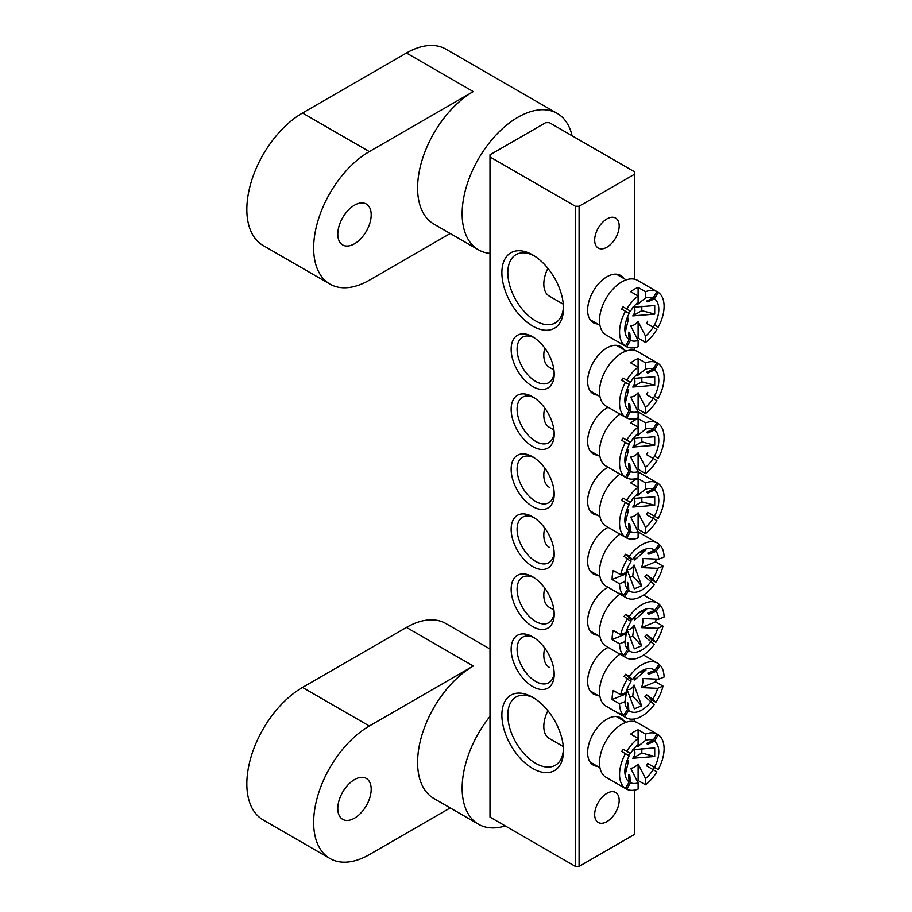 <?xml version="1.0" encoding="UTF-8"?>
<svg xmlns="http://www.w3.org/2000/svg" width="912" height="912" viewBox="0 0 912 912"><rect width="100%" height="100%" fill="white"/><g stroke="black" fill="none" stroke-linecap="round" stroke-linejoin="round"><path stroke-width="1.37" d="M354.494 818.178A23.621 13.634 120 0 0 369.919 797.362A23.621 13.634 120 0 0 366.305 778.426A23.621 13.634 120 0 0 354.494 779.6A23.621 13.634 120 0 0 339.059 800.417A23.621 13.634 120 0 0 342.673 819.341A23.621 13.634 120 0 0 354.494 818.178M450.22 807.918L369.337 854.612A78.751 45.463 -60 0 1 329.962 858.511L263.146 819.934A78.751 45.463 120 0 1 251.074 756.835A78.751 45.463 120 0 1 302.522 687.431L406.467 627.422L473.282 665.999A78.751 45.463 120 0 0 421.834 735.391A78.751 45.463 120 0 0 433.907 798.502L478.458 824.22A78.751 45.463 120 0 0 505.259 825.919M489.995 716.41A78.751 45.463 120 0 0 478.458 824.22M473.282 665.999L369.337 726.009A78.751 45.463 -60 0 0 317.889 795.412A78.751 45.463 -60 0 0 329.962 858.511M406.467 627.422A78.751 45.463 -60 0 1 445.843 623.523L489.995 649.013M597.554 766.342A27.303 15.766 -60 0 1 587.624 752.594A27.303 15.766 -60 0 1 606.925 719.158A27.303 15.766 -60 0 1 623.808 720.879M597.554 323.954A27.303 15.766 -60 0 1 587.624 310.205A27.303 15.766 -60 0 1 606.925 276.769A27.303 15.766 -60 0 1 623.808 278.491M532.676 768.451A43.571 25.16 60 0 1 501.874 715.076A43.571 25.16 60 0 1 532.676 697.292L532.676 697.292A43.571 25.16 60 0 1 563.491 750.656A43.571 25.16 60 0 1 532.676 768.451M534.204 698.216A39.376 22.732 -120 0 0 515.964 697.053A39.376 22.732 -120 0 0 509.933 728.608A39.376 22.732 -120 0 0 535.652 763.31A39.376 22.732 -120 0 0 555.34 765.259A39.376 22.732 -120 0 0 563.456 748.877M532.676 326.063A43.571 25.16 60 0 1 501.874 272.699A43.571 25.16 60 0 1 532.676 254.904L532.676 254.904A43.571 25.16 60 0 1 563.491 308.279A43.571 25.16 60 0 1 532.676 326.063M534.204 255.827A39.376 22.732 -120 0 0 515.964 254.676A39.376 22.732 -120 0 0 509.933 286.22A39.376 22.732 -120 0 0 535.652 320.921A39.376 22.732 -120 0 0 555.34 322.871A39.376 22.732 -120 0 0 563.456 306.5M597.554 395.113A27.303 15.766 -60 0 1 587.624 381.364A27.303 15.766 -60 0 1 606.925 347.928A27.303 15.766 -60 0 1 623.808 349.649M597.554 455.134A27.303 15.766 -60 0 1 587.624 441.374A27.303 15.766 -60 0 1 606.925 407.938A27.303 15.766 -60 0 1 608.133 407.288M532.676 386.506A30.449 17.579 60 0 1 511.153 349.216A30.449 17.579 60 0 1 532.676 336.779L532.676 336.779A30.449 17.579 60 0 1 554.211 374.08A30.449 17.579 60 0 1 532.676 386.506M534.227 337.736A26.254 15.151 -120 0 0 522.53 337.201A26.254 15.151 -120 0 0 518.506 358.234A26.254 15.151 -120 0 0 535.652 381.364A26.254 15.151 -120 0 0 548.773 382.664A26.254 15.151 -120 0 0 554.154 372.267M532.676 446.527A30.449 17.579 60 0 1 511.153 409.226A30.449 17.579 60 0 1 532.676 396.8L532.676 396.8A30.449 17.579 60 0 1 554.211 434.089A30.449 17.579 60 0 1 532.676 446.527M534.227 397.746A26.254 15.151 -120 0 0 522.53 397.21A26.254 15.151 -120 0 0 518.506 418.243A26.254 15.151 -120 0 0 535.652 441.374A26.254 15.151 -120 0 0 548.773 442.673A26.254 15.151 -120 0 0 554.154 432.277M597.554 515.143A27.303 15.766 -60 0 1 587.624 501.395A27.303 15.766 -60 0 1 606.925 467.959A27.303 15.766 -60 0 1 608.133 467.297M532.676 506.536A30.449 17.579 60 0 1 511.153 469.247A30.449 17.579 60 0 1 532.676 456.809L532.676 456.809A30.449 17.579 60 0 1 554.211 494.099A30.449 17.579 60 0 1 532.676 506.536M534.227 457.767A26.254 15.151 -120 0 0 522.53 457.22A26.254 15.151 -120 0 0 518.506 478.264A26.254 15.151 -120 0 0 535.652 501.395A26.254 15.151 -120 0 0 548.773 502.694A26.254 15.151 -120 0 0 554.154 492.298M597.554 695.183A27.303 15.766 -60 0 1 587.624 681.435A27.303 15.766 -60 0 1 606.925 647.999A27.303 15.766 -60 0 1 608.133 647.338M597.554 635.174A27.303 15.766 -60 0 1 587.624 621.414A27.303 15.766 -60 0 1 606.925 587.978A27.303 15.766 -60 0 1 608.133 587.328M532.676 686.576A30.449 17.579 60 0 1 511.153 649.276A30.449 17.579 60 0 1 532.676 636.85L532.676 636.85A30.449 17.579 60 0 1 554.211 674.139A30.449 17.579 60 0 1 532.676 686.576M534.227 637.807A26.254 15.151 -120 0 0 522.53 637.26A26.254 15.151 -120 0 0 518.506 658.304A26.254 15.151 -120 0 0 535.652 681.435A26.254 15.151 -120 0 0 548.773 682.735A26.254 15.151 -120 0 0 554.154 672.338M532.676 626.567A30.449 17.579 60 0 1 511.153 589.266A30.449 17.579 60 0 1 532.676 576.84L532.676 576.84A30.449 17.579 60 0 1 554.211 614.129A30.449 17.579 60 0 1 532.676 626.567M534.227 577.786A26.254 15.151 -120 0 0 522.53 577.25A26.254 15.151 -120 0 0 518.506 598.283A26.254 15.151 -120 0 0 535.652 621.414A26.254 15.151 -120 0 0 548.773 622.714A26.254 15.151 -120 0 0 554.154 612.317M597.554 575.153A27.303 15.766 -60 0 1 587.624 561.404A27.303 15.766 -60 0 1 606.925 527.968A27.303 15.766 -60 0 1 608.133 527.318M532.676 566.546A30.449 17.579 60 0 1 511.153 529.256A30.449 17.579 60 0 1 532.676 516.819L532.676 516.819A30.449 17.579 60 0 1 554.211 554.12A30.449 17.579 60 0 1 532.676 566.546M534.227 517.777A26.254 15.151 -120 0 0 522.53 517.241A26.254 15.151 -120 0 0 518.506 538.274A26.254 15.151 -120 0 0 535.652 561.404A26.254 15.151 -120 0 0 548.773 562.704A26.254 15.151 -120 0 0 554.154 552.307M606.925 821.609A17.328 9.998 120 0 0 618.245 806.333A17.328 9.998 120 0 0 615.589 792.46A17.328 9.998 120 0 0 606.925 793.315A17.328 9.998 120 0 0 595.616 808.579A17.328 9.998 120 0 0 598.261 822.464A17.328 9.998 120 0 0 606.925 821.609M606.925 247.198A17.328 9.998 120 0 0 618.245 231.922A17.328 9.998 120 0 0 615.589 218.048A17.328 9.998 120 0 0 606.925 218.903A17.328 9.998 120 0 0 595.616 234.167A17.328 9.998 120 0 0 598.261 248.053A17.328 9.998 120 0 0 606.925 247.198M579.086 206.26L634.775 174.101L634.775 171.958L549.389 122.664L545.672 122.664L489.995 154.812L489.995 156.955L575.369 206.26L579.086 206.26L579.086 866.4L634.775 834.252L634.775 790.054M634.775 721.62L634.775 718.907M634.775 350.402L634.775 347.677M634.775 279.243L634.775 174.101M489.995 156.955L489.995 817.106L575.369 866.4L575.369 206.26M579.086 866.4L575.369 866.4M354.494 243.766A23.621 13.634 120 0 0 369.919 222.95A23.621 13.634 120 0 0 366.305 204.014A23.621 13.634 120 0 0 354.494 205.189A23.621 13.634 120 0 0 339.059 226.005A23.621 13.634 120 0 0 342.673 244.929A23.621 13.634 120 0 0 354.494 243.766M450.22 233.506L369.337 280.201A78.751 45.463 -60 0 1 329.962 284.099L263.146 245.522A78.751 45.463 120 0 1 251.074 182.411A78.751 45.463 120 0 1 302.522 113.02L406.467 53.01L473.282 91.588A78.751 45.463 120 0 0 421.834 160.979A78.751 45.463 120 0 0 433.907 224.09L478.458 249.808A78.751 45.463 120 0 0 489.995 253.365M572.075 135.763A78.751 45.463 120 0 0 557.209 113.407A78.751 45.463 120 0 0 517.834 117.306A78.751 45.463 120 0 0 466.385 186.698A78.751 45.463 120 0 0 478.458 249.808M473.282 91.588L369.337 151.597A78.751 45.463 -60 0 0 317.889 221A78.751 45.463 -60 0 0 329.962 284.099M406.467 53.01A78.751 45.463 -60 0 1 445.843 49.111L557.209 113.407M632.746 498.488L654.713 496.721L654.713 505.294L632.746 507.061L641.82 501.817L641.82 497.428M633.156 498.556A5.996 3.466 -60 0 1 632.746 507.061M635.664 495.683A12.004 6.931 -60 0 1 638.115 495.148L645.536 489.128A23.997 13.851 120 0 1 653.152 489.265L646.437 492.32A18.001 10.397 -60 0 1 647.748 493.084L648.808 491.237M653.197 518.472A31.498 18.183 120 0 0 654.508 516.203L647.748 512.293L654.463 516.169A23.997 13.851 120 0 0 654.463 490.018L647.748 493.084M647.748 512.293A18.001 10.397 -60 0 1 646.437 514.573L656.902 520.615A31.498 18.183 120 0 1 645.536 533.611L645.536 527.375A23.997 13.851 120 0 0 653.152 518.449M645.536 527.375L638.115 512.772A12.004 6.931 -60 0 1 634.399 515.907A12.004 6.931 -60 0 1 630.682 517.058L638.115 531.662L638.115 537.898A31.498 18.183 120 0 1 626.749 538.023L630.5 531.525A23.997 13.851 120 0 0 638.115 531.662M544.738 468.038A26.254 15.151 120 0 0 543.814 475.243A26.254 15.151 120 0 0 549.252 487.259M620.046 474.183A31.498 18.183 120 0 0 599.503 511.678A31.498 18.183 120 0 0 606.024 526.099L622.36 535.526A31.498 18.183 120 0 0 623.033 535.88L626.749 538.023M623.033 498.032L626.749 500.175A31.498 18.183 120 0 1 638.115 487.179L630.682 482.893A31.498 18.183 -60 0 1 638.115 478.606L638.115 493.415A23.997 13.851 120 0 0 630.5 502.341L623.033 498.032A31.498 18.183 120 0 0 621.722 500.3L625.427 502.444A31.498 18.183 120 0 0 619.556 523.249A31.498 18.183 120 0 0 625.427 537.271L629.189 530.773L628.482 523.42A18.001 10.397 -60 0 0 629.793 524.172L630.5 531.525M638.115 478.606L645.536 482.893L645.536 489.128M654.508 481.376A31.498 18.183 120 0 0 653.858 480.966A31.498 18.183 120 0 0 653.197 480.613L656.902 482.756A31.498 18.183 120 0 0 645.536 482.893M653.152 489.265L656.902 482.756L658.213 483.52A31.498 18.183 120 0 1 664.096 497.53A31.498 18.183 120 0 1 658.213 518.347L654.463 516.169M654.463 490.018L658.213 483.52M625.427 502.444L629.189 504.61A23.997 13.851 120 0 0 625.062 517.036A23.997 13.851 120 0 0 629.189 530.773M630.5 502.341L626.749 500.175M638.115 512.772L638.115 529.325L645.536 533.611M637.237 529.975A31.498 18.183 120 0 0 638.115 529.325M638.115 493.415L638.115 495.148M622.36 535.526A31.498 18.183 120 0 1 621.722 535.127L625.427 537.271M628.733 526.019L629.793 524.172M628.482 504.199A18.001 10.397 -60 0 1 629.793 501.931M654.508 516.203L658.213 518.347M626.567 510.629L628.63 509.432A5.996 3.466 -60 0 1 627.239 508.805M628.63 509.432L625.564 522.12L625.233 515.85M641.82 501.817L654.713 505.294M629.759 577.353L632.734 576.145L634.057 564.995L641.683 585.812L634.342 588.81L627.125 569.749M634.057 564.995A5.996 3.466 -60 0 1 627.239 568.814M658.909 544.544L660.242 545.308A31.498 18.183 120 0 1 664.096 557.004L658.749 559.181L642.493 558.497A12.004 6.931 -60 0 1 642.789 562.704A12.004 6.931 -60 0 1 641.41 567.595L657.666 568.29A23.997 13.851 120 0 1 652.673 579.2L646.426 574.583A18.001 10.397 -60 0 1 644.944 576.726L654.36 584.432A31.498 18.183 120 0 1 638.582 597.725A31.498 18.183 120 0 1 626.077 597.691A31.498 18.183 120 0 1 624.515 596.585L628.778 590.474A23.997 13.851 120 0 0 651.191 581.343M627.479 584.866L628.482 583.429L628.778 590.474M628.482 583.429A18.001 10.397 -60 0 1 627.365 582.346L627.673 589.391L623.409 595.513A31.498 18.183 120 0 1 619.556 583.805L624.902 581.628A23.997 13.851 120 0 0 627.673 589.391M624.902 581.628L626.305 573.751A12.004 6.931 -60 0 1 626.008 572.428M658.749 559.181A23.997 13.851 120 0 0 655.979 551.418L648.854 554.177A18.001 10.397 -60 0 0 647.748 553.094L654.873 550.346L659.137 544.225A31.498 18.183 120 0 0 657.575 543.13A31.498 18.183 120 0 0 645.069 543.085A31.498 18.183 120 0 0 629.291 556.377L632.461 559.466L631.286 559.797L625.586 554.234L629.291 556.377M656.161 559.056A31.498 18.183 -60 0 1 655.591 561.826L663.013 566.113L657.666 568.29M651.271 581.423A31.498 18.183 120 0 0 652.137 580.157L655.842 582.301A31.498 18.183 120 0 0 663.013 566.113M655.842 582.301L652.673 579.2M654.873 550.346A23.997 13.851 120 0 0 639.198 552.569A23.997 13.851 120 0 0 632.461 559.466M655.979 551.418L660.242 545.308M625.586 554.234A31.498 18.183 120 0 0 624.093 556.377L630.967 561.61A23.997 13.851 120 0 0 625.985 572.531L620.639 574.708L613.217 570.422A31.498 18.183 120 0 0 612.134 579.519L619.556 583.805M626.305 573.751L612.134 579.519M627.798 558.52A31.498 18.183 120 0 0 620.639 574.708M655.591 561.826L641.41 567.595M630.386 561.04A18.001 10.397 -60 0 1 631.286 559.797M648.854 554.177L650.29 552.113M652.137 580.157L646.426 574.583M623.409 595.513L619.693 593.37A31.498 18.183 120 0 0 620.81 594.442L621.026 594.134M620.81 594.442L624.515 596.585M620.046 534.193A31.498 18.183 120 0 0 600.883 561.986A31.498 18.183 120 0 0 606.024 586.108L626.077 597.691M544.738 528.048A26.254 15.151 120 0 0 549.252 547.268M633.156 558.566A5.996 3.466 -60 0 1 634.661 559.957L635.094 556.309M638.582 553.048L645.935 550.061L634.661 559.957M632.734 576.145L641.683 585.812M632.746 749.687L654.713 747.92L654.713 756.493L632.746 758.26L641.82 753.016L641.82 748.627M633.156 749.755A5.996 3.466 -60 0 1 632.746 758.26M635.664 746.882A12.004 6.931 -60 0 1 638.115 746.347L645.536 740.327A23.997 13.851 120 0 1 653.152 740.464L646.437 743.519A18.001 10.397 -60 0 1 647.748 744.283L648.808 742.436M653.197 769.671A31.498 18.183 120 0 0 654.508 767.402L647.748 763.492L654.463 767.368A23.997 13.851 120 0 0 654.463 741.217L647.748 744.283M647.748 763.492A18.001 10.397 -60 0 1 646.437 765.772L656.902 771.814A31.498 18.183 120 0 1 645.536 784.81L645.536 778.574A23.997 13.851 120 0 0 653.152 769.648M645.536 778.574L638.115 763.971A12.004 6.931 -60 0 1 634.399 767.106A12.004 6.931 -60 0 1 630.682 768.257L638.115 782.861L638.115 789.097A31.498 18.183 120 0 1 626.749 789.222L630.5 782.724A23.997 13.851 120 0 0 638.115 782.861M547.884 710.699A26.254 15.151 120 0 0 543.814 726.442A26.254 15.151 120 0 0 549.252 738.458L563.297 746.563M654.508 732.575A31.498 18.183 120 0 0 653.858 732.165L637.522 722.737A31.498 18.183 120 0 0 613.252 731.173A31.498 18.183 120 0 0 599.503 762.877A31.498 18.183 120 0 0 606.024 777.298L622.36 786.725A31.498 18.183 120 0 0 623.033 787.079L626.749 789.222M623.033 749.231L626.749 751.374A31.498 18.183 120 0 1 638.115 738.378L630.682 734.092A31.498 18.183 -60 0 1 638.115 729.805L638.115 744.614A23.997 13.851 120 0 0 630.5 753.54L623.033 749.231A31.498 18.183 120 0 0 621.722 751.499L625.427 753.643A31.498 18.183 120 0 0 619.556 774.448A31.498 18.183 120 0 0 625.427 788.47L629.189 781.972L628.482 774.619A18.001 10.397 -60 0 0 629.793 775.371L630.5 782.724M638.115 729.805L645.536 734.092L645.536 740.327M653.858 732.165A31.498 18.183 120 0 0 653.197 731.812L656.902 733.955A31.498 18.183 120 0 0 645.536 734.092M653.152 740.464L656.902 733.955L658.213 734.719A31.498 18.183 120 0 1 664.096 748.729A31.498 18.183 120 0 1 658.213 769.546L654.463 767.368M654.463 741.217L658.213 734.719M625.427 753.643L629.189 755.809A23.997 13.851 120 0 0 625.062 768.235A23.997 13.851 120 0 0 629.189 781.972M630.5 753.54L626.749 751.374M638.115 763.971L638.115 780.524L645.536 784.81M637.237 781.174A31.498 18.183 120 0 0 638.115 780.524M638.115 744.614L638.115 746.347M622.36 786.725A31.498 18.183 120 0 1 621.722 786.326L625.427 788.47M628.733 777.218L629.793 775.371M628.482 755.398A18.001 10.397 -60 0 1 629.793 753.13M654.508 767.402L658.213 769.546M626.567 761.828L628.63 760.631A5.996 3.466 -60 0 1 627.239 760.004M628.63 760.631L625.564 773.319L625.233 767.049M641.82 753.016L654.713 756.493M632.746 307.31L654.713 305.531L654.713 314.104L632.746 315.883L641.82 310.639L641.82 306.238M633.156 307.367A5.996 3.466 -60 0 1 632.746 315.883M635.664 304.505A12.004 6.931 -60 0 1 638.115 303.97L645.536 297.939A23.997 13.851 120 0 1 653.152 298.076L646.437 301.142A18.001 10.397 -60 0 1 647.748 301.895L648.808 300.059M653.197 327.283A31.498 18.183 120 0 0 654.508 325.014L654.463 324.991A23.997 13.851 120 0 0 654.463 298.828L647.748 301.895M647.748 321.115A18.001 10.397 -60 0 1 646.437 323.384L656.902 329.426A31.498 18.183 120 0 1 645.536 342.422L645.536 336.186A23.997 13.851 120 0 0 653.152 327.26M645.536 336.186L638.115 321.594A12.004 6.931 -60 0 1 634.399 324.718A12.004 6.931 -60 0 1 630.682 325.88L638.115 340.472L638.115 346.708A31.498 18.183 120 0 1 626.749 346.845L630.5 340.336A23.997 13.851 120 0 0 638.115 340.472M547.884 268.322A26.254 15.151 120 0 0 543.814 284.054A26.254 15.151 120 0 0 549.252 296.069L563.297 304.186M654.508 290.187A31.498 18.183 120 0 0 653.858 289.788L637.522 280.349A31.498 18.183 120 0 0 613.252 288.796A31.498 18.183 120 0 0 599.503 320.5A31.498 18.183 120 0 0 606.024 334.909L622.36 344.348A31.498 18.183 120 0 0 623.033 344.702L626.749 346.845M623.033 306.842L626.749 308.986A31.498 18.183 120 0 1 638.115 295.99L630.682 291.703A31.498 18.183 -60 0 1 638.115 287.417L638.115 302.225A23.997 13.851 120 0 0 630.5 311.152L623.033 306.842A31.498 18.183 120 0 0 621.722 309.111L625.427 311.254A31.498 18.183 120 0 0 619.556 332.071A31.498 18.183 120 0 0 625.427 346.081L629.189 339.583L628.482 332.23A18.001 10.397 -60 0 0 629.793 332.994L630.5 340.336M638.115 287.417L645.536 291.703L645.536 297.939M653.858 289.788A31.498 18.183 120 0 0 653.197 289.435L656.902 291.578A31.498 18.183 120 0 0 645.536 291.703M653.152 298.076L656.902 291.578L658.213 292.33A31.498 18.183 120 0 1 664.096 306.352A31.498 18.183 120 0 1 658.213 327.157L654.463 324.991M654.463 298.828L658.213 292.33M625.427 311.254L629.189 313.432A23.997 13.851 120 0 0 625.062 325.846A23.997 13.851 120 0 0 629.189 339.583M630.5 311.152L626.749 308.986M638.115 321.594L638.115 338.135L645.536 342.422M637.237 338.797A31.498 18.183 120 0 0 638.115 338.135M638.115 302.225L638.115 303.97M622.36 344.348A31.498 18.183 120 0 1 621.722 343.938L625.427 346.081M628.733 334.829L629.793 332.994M628.482 313.021A18.001 10.397 -60 0 1 629.793 310.741M654.508 325.014L658.213 327.157M626.567 319.451L628.63 318.254A5.996 3.466 -60 0 1 627.239 317.615M628.63 318.254L625.564 330.931L625.233 324.661M641.82 310.639L654.713 314.104M632.746 438.478L654.713 436.7L654.713 445.273L632.746 447.051L641.82 441.807L641.82 437.418M633.156 438.535A5.996 3.466 -60 0 1 632.746 447.051M635.664 435.674A12.004 6.931 -60 0 1 638.115 435.138L645.536 429.119A23.997 13.851 120 0 1 653.152 429.244L646.437 432.311A18.001 10.397 -60 0 1 647.748 433.063L648.808 431.228M653.197 458.462A31.498 18.183 120 0 0 654.508 456.182L654.463 456.16A23.997 13.851 120 0 0 654.463 430.008L647.748 433.063M647.748 452.284A18.001 10.397 -60 0 1 646.437 454.552L656.902 460.606A31.498 18.183 120 0 1 645.536 473.602L645.536 467.354A23.997 13.851 120 0 0 653.152 458.44M645.536 467.354L638.115 452.762A12.004 6.931 -60 0 1 634.399 455.886A12.004 6.931 -60 0 1 630.682 457.049L638.115 471.641L638.115 477.888A31.498 18.183 120 0 1 626.749 478.013L630.5 471.515A23.997 13.851 120 0 0 638.115 471.641M544.738 408.029A26.254 15.151 120 0 0 543.814 415.234A26.254 15.151 120 0 0 549.252 427.249L553.937 429.951M620.046 414.162A31.498 18.183 120 0 0 599.503 451.668A31.498 18.183 120 0 0 606.024 466.089L622.36 475.517A31.498 18.183 120 0 0 623.033 475.87L626.749 478.013M623.033 438.011L626.749 440.154A31.498 18.183 120 0 1 638.115 427.158L630.682 422.872A31.498 18.183 -60 0 1 638.115 418.585L638.115 433.405A23.997 13.851 120 0 0 630.5 442.32L623.033 438.011A31.498 18.183 120 0 0 621.722 440.291L625.427 442.434A31.498 18.183 120 0 0 619.556 463.239A31.498 18.183 120 0 0 625.427 477.261L629.189 470.752L628.482 463.41A18.001 10.397 -60 0 0 629.793 464.162L630.5 471.515M638.115 418.585L645.536 422.872L645.536 429.119M654.508 421.355A31.498 18.183 120 0 0 653.858 420.956A31.498 18.183 120 0 0 653.197 420.603L656.902 422.746A31.498 18.183 120 0 0 645.536 422.872M653.152 429.244L656.902 422.746L658.213 423.499A31.498 18.183 120 0 1 664.096 437.521A31.498 18.183 120 0 1 658.213 458.326L654.463 456.16M654.463 430.008L658.213 423.499M625.427 442.434L629.189 444.6A23.997 13.851 120 0 0 625.062 457.026A23.997 13.851 120 0 0 629.189 470.752M630.5 442.32L626.749 440.154M638.115 452.762L638.115 469.315L645.536 473.602M637.237 469.965A31.498 18.183 120 0 0 638.115 469.315M638.115 433.405L638.115 435.138M622.36 475.517A31.498 18.183 120 0 1 621.722 475.118L625.427 477.261M628.733 466.009L629.793 464.162M628.482 444.19A18.001 10.397 -60 0 1 629.793 441.921M654.508 456.182L658.213 458.326M626.567 450.619L628.63 449.422A5.996 3.466 -60 0 1 627.239 448.795M628.63 449.422L625.564 462.11L625.233 455.84M641.82 441.807L654.713 445.273M629.759 637.363L632.734 636.154L634.057 625.016L641.683 645.821L634.342 648.82L627.125 629.759M634.057 625.016A5.996 3.466 -60 0 1 627.239 628.835M658.909 604.553L660.242 605.317A31.498 18.183 120 0 1 664.096 617.014L658.749 619.191L642.493 618.507A12.004 6.931 -60 0 1 642.789 622.714A12.004 6.931 -60 0 1 641.41 627.616L657.666 628.3A23.997 13.851 120 0 1 652.673 639.221L646.426 634.604A18.001 10.397 -60 0 1 644.944 636.736L654.36 644.453A31.498 18.183 120 0 1 638.582 657.734A31.498 18.183 120 0 1 626.077 657.7A31.498 18.183 120 0 1 624.515 656.606L628.778 650.484A23.997 13.851 120 0 0 651.191 641.353M627.479 644.875L628.482 643.439L628.778 650.484M628.482 643.439A18.001 10.397 -60 0 1 627.365 642.367L627.673 649.401L623.409 655.523A31.498 18.183 120 0 1 619.556 643.826L624.902 641.649A23.997 13.851 120 0 0 627.673 649.401M624.902 641.649L626.305 633.76A12.004 6.931 -60 0 1 626.008 632.438M658.749 619.191A23.997 13.851 120 0 0 655.979 611.439L648.854 614.186A18.001 10.397 -60 0 0 647.748 613.115L654.873 610.356L659.137 604.234A31.498 18.183 120 0 0 657.575 603.14A31.498 18.183 120 0 0 645.069 603.106A31.498 18.183 120 0 0 629.291 616.387L632.461 619.487L631.286 619.818L625.586 614.243L629.291 616.387M656.161 619.066A31.498 18.183 -60 0 1 655.591 621.836L663.013 626.122L657.666 628.3M651.271 641.432A31.498 18.183 120 0 0 652.137 640.167L655.842 642.31A31.498 18.183 120 0 0 663.013 626.122M655.842 642.31L652.673 639.221M654.873 610.356A23.997 13.851 120 0 0 639.198 612.579A23.997 13.851 120 0 0 632.461 619.487M655.979 611.439L660.242 605.317M625.586 614.243A31.498 18.183 120 0 0 624.093 616.387L630.967 621.619A23.997 13.851 120 0 0 625.985 632.54L620.639 634.718L613.217 630.431A31.498 18.183 120 0 0 612.134 639.54L619.556 643.826M626.305 633.76L612.134 639.54M627.798 618.53A31.498 18.183 120 0 0 620.639 634.718M655.591 621.836L641.41 627.616M630.386 621.049A18.001 10.397 -60 0 1 631.286 619.818M648.854 614.186L650.29 612.123M652.137 640.167L646.426 634.604M623.409 655.523L619.693 653.38A31.498 18.183 120 0 0 620.81 654.463L621.026 654.143M620.81 654.463L624.515 656.606M620.046 594.202A31.498 18.183 120 0 0 600.883 621.995A31.498 18.183 120 0 0 606.024 646.129L626.077 657.7M544.738 588.069A26.254 15.151 120 0 0 549.252 607.289L553.937 609.991M633.156 618.575A5.996 3.466 -60 0 1 634.661 619.978L635.094 616.318M638.582 613.058L645.935 610.071L634.661 619.978M632.734 636.154L641.683 645.821M632.746 378.469L654.713 376.69L654.713 385.263L632.746 387.041L641.82 381.797L641.82 377.397M633.156 378.526A5.996 3.466 -60 0 1 632.746 387.041M635.664 375.664A12.004 6.931 -60 0 1 638.115 375.128L645.536 369.098A23.997 13.851 120 0 1 653.152 369.235L646.437 372.301A18.001 10.397 -60 0 1 647.748 373.054L648.808 371.218M653.197 398.441A31.498 18.183 120 0 0 654.508 396.173L654.463 396.15A23.997 13.851 120 0 0 654.463 369.987L647.748 373.054M647.748 392.274A18.001 10.397 -60 0 1 646.437 394.543L656.902 400.585A31.498 18.183 120 0 1 645.536 413.581L645.536 407.345A23.997 13.851 120 0 0 653.152 398.419M645.536 407.345L638.115 392.753A12.004 6.931 -60 0 1 634.399 395.876A12.004 6.931 -60 0 1 630.682 397.039L638.115 411.631L638.115 417.867A31.498 18.183 120 0 1 626.749 418.004L630.5 411.494A23.997 13.851 120 0 0 638.115 411.631M544.738 348.008A26.254 15.151 120 0 0 543.814 355.213A26.254 15.151 120 0 0 549.252 367.228L553.937 369.93M654.508 361.346A31.498 18.183 120 0 0 653.858 360.947L637.522 351.508A31.498 18.183 120 0 0 613.252 359.955A31.498 18.183 120 0 0 599.503 391.647A31.498 18.183 120 0 0 606.024 406.068L622.36 415.507A31.498 18.183 120 0 0 623.033 415.861L626.749 418.004M623.033 378.001L626.749 380.144A31.498 18.183 120 0 1 638.115 367.148L630.682 362.862A31.498 18.183 -60 0 1 638.115 358.576L638.115 373.384A23.997 13.851 120 0 0 630.5 382.31L623.033 378.001A31.498 18.183 120 0 0 621.722 380.27L625.427 382.413A31.498 18.183 120 0 0 619.556 403.229A31.498 18.183 120 0 0 625.427 417.24L629.189 410.742L628.482 403.389A18.001 10.397 -60 0 0 629.793 404.153L630.5 411.494M638.115 358.576L645.536 362.862L645.536 369.098M653.858 360.947A31.498 18.183 120 0 0 653.197 360.593L656.902 362.737A31.498 18.183 120 0 0 645.536 362.862M653.152 369.235L656.902 362.737L658.213 363.489A31.498 18.183 120 0 1 664.096 377.511A31.498 18.183 120 0 1 658.213 398.316L654.463 396.15M654.463 369.987L658.213 363.489M625.427 382.413L629.189 384.59A23.997 13.851 120 0 0 625.062 397.005A23.997 13.851 120 0 0 629.189 410.742M630.5 382.31L626.749 380.144M638.115 392.753L638.115 409.294L645.536 413.581M637.237 409.944A31.498 18.183 120 0 0 638.115 409.294M638.115 373.384L638.115 375.128M622.36 415.507A31.498 18.183 120 0 1 621.722 415.097L625.427 417.24M628.733 405.988L629.793 404.153M628.482 384.18A18.001 10.397 -60 0 1 629.793 381.9M654.508 396.173L658.213 398.316M626.567 390.61L628.63 389.413A5.996 3.466 -60 0 1 627.239 388.774M628.63 389.413L625.564 402.089L625.233 395.819M641.82 381.797L654.713 385.263M629.759 697.384L632.734 696.164L634.057 685.026L641.683 705.842L634.342 708.829L627.125 689.78M634.057 685.026A5.996 3.466 -60 0 1 627.239 688.845M658.909 664.563L660.242 665.327A31.498 18.183 120 0 1 664.096 677.035L658.749 679.212L642.493 678.517A12.004 6.931 -60 0 1 642.789 682.723A12.004 6.931 -60 0 1 641.41 687.625L657.666 688.309A23.997 13.851 120 0 1 652.673 699.23L646.426 694.613A18.001 10.397 -60 0 1 644.944 696.745L654.36 704.463A31.498 18.183 120 0 1 638.582 717.755A31.498 18.183 120 0 1 626.077 717.71A31.498 18.183 120 0 1 624.515 716.615L628.778 710.494A23.997 13.851 120 0 0 651.191 701.374M627.479 704.896L628.482 703.46L628.778 710.494M628.482 703.46A18.001 10.397 -60 0 1 627.365 702.377L627.673 709.422L623.409 715.532A31.498 18.183 120 0 1 619.556 703.836L624.902 701.659A23.997 13.851 120 0 0 627.673 709.422M624.902 701.659L626.305 693.77A12.004 6.931 -60 0 1 626.008 692.459M658.749 679.212A23.997 13.851 120 0 0 655.979 671.449L648.854 674.207A18.001 10.397 -60 0 0 647.748 673.124L654.873 670.366L659.137 664.255A31.498 18.183 120 0 0 657.575 663.149A31.498 18.183 120 0 0 645.069 663.115A31.498 18.183 120 0 0 629.291 676.408L632.461 679.497L631.286 679.828L625.586 674.264L629.291 676.408M656.161 679.075A31.498 18.183 -60 0 1 655.591 681.845L663.013 686.132L657.666 688.309M651.271 701.442A31.498 18.183 120 0 0 652.137 700.177L655.842 702.32A31.498 18.183 120 0 0 663.013 686.132M655.842 702.32L652.673 699.23M654.873 670.366A23.997 13.851 120 0 0 639.198 672.589A23.997 13.851 120 0 0 632.461 679.497M655.979 671.449L660.242 665.327M625.586 674.264A31.498 18.183 120 0 0 624.093 676.396L630.967 681.629A23.997 13.851 120 0 0 625.985 692.55L620.639 694.727L613.217 690.441A31.498 18.183 120 0 0 612.134 699.55L619.556 703.836M626.305 693.77L612.134 699.55M627.798 678.539A31.498 18.183 120 0 0 620.639 694.727M655.591 681.845L641.41 687.625M630.386 681.07A18.001 10.397 -60 0 1 631.286 679.828M648.854 674.207L650.29 672.133M652.137 700.177L646.426 694.613M623.409 715.532L619.693 713.389A31.498 18.183 120 0 0 620.81 714.472L621.026 714.153M620.81 714.472L624.515 716.615M620.046 654.223A31.498 18.183 120 0 0 600.883 682.016A31.498 18.183 120 0 0 606.024 706.139L626.077 717.71M544.738 648.079A26.254 15.151 120 0 0 549.252 667.299M633.156 678.596A5.996 3.466 -60 0 1 634.661 679.987L635.094 676.328M638.582 673.079L645.935 670.081L634.661 679.987M632.734 696.164L641.683 705.842M302.522 687.431L369.337 726.009M302.522 113.02L369.337 151.597M638.115 471.88L653.858 480.966M590.053 510.811L599.948 516.523M638.115 531.89L657.575 543.13M590.053 570.832L599.948 576.544M616.307 716.547L626.202 722.258M590.053 762.01L599.948 767.722M616.307 274.159L626.202 279.87M590.053 319.633L599.948 325.345M638.115 411.859L653.858 420.956M590.053 450.802L599.948 456.513M643.553 595.046L657.575 603.14M590.053 630.842L599.948 636.553M616.307 345.317L626.202 351.029M590.053 390.792L599.948 396.503M643.553 655.055L657.575 663.149M590.053 690.851L599.948 696.563"/></g></svg>
